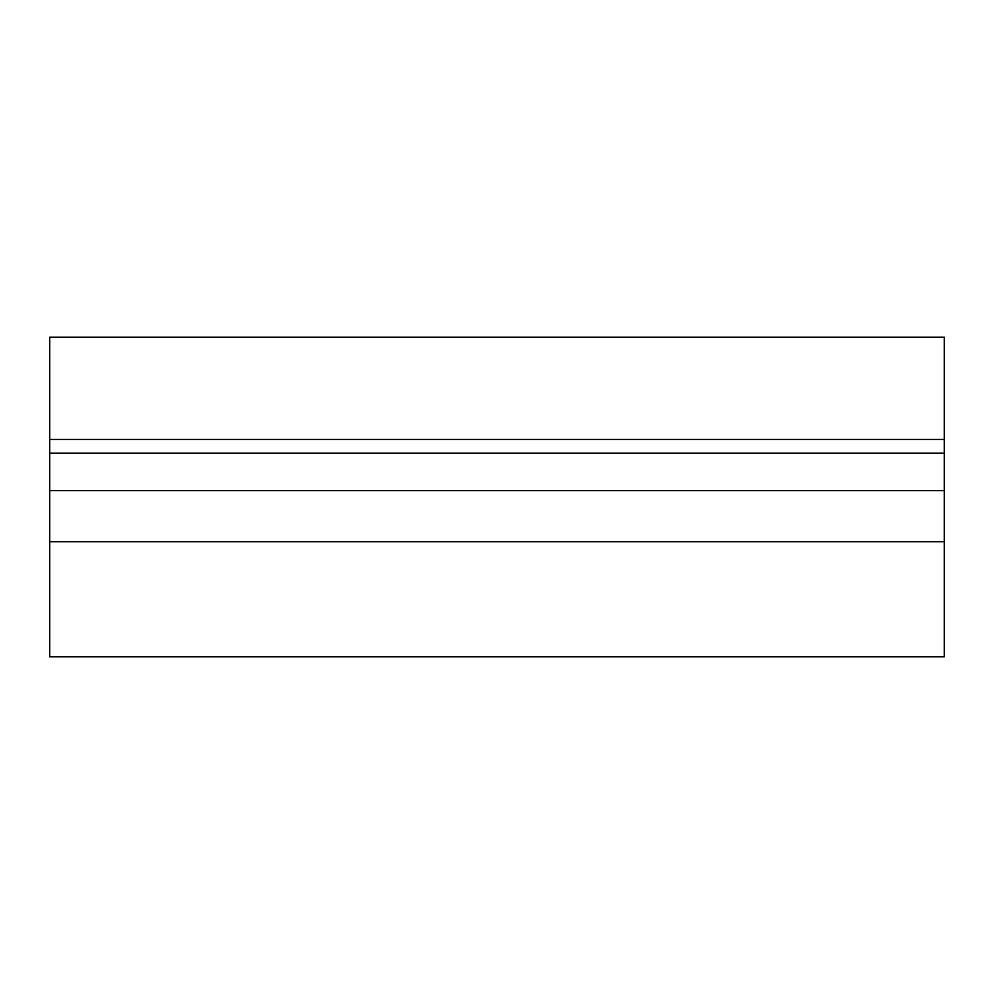 <?xml version="1.0" encoding="UTF-8"?>
<svg xmlns="http://www.w3.org/2000/svg" width="994" height="994" viewBox="0 0 994 994"><rect width="100%" height="100%" fill="white"/><g stroke="black" fill="none" stroke-linecap="round" stroke-linejoin="round"><path stroke-width="1.49" d="M49.7 439.485L49.7 337.252L944.3 337.252L944.3 439.485L49.7 439.485L49.7 656.748L944.3 656.748L944.3 439.485M49.7 541.73L944.3 541.73M49.7 490.614L944.3 490.614M49.7 453.189L944.3 453.189"/></g></svg>
